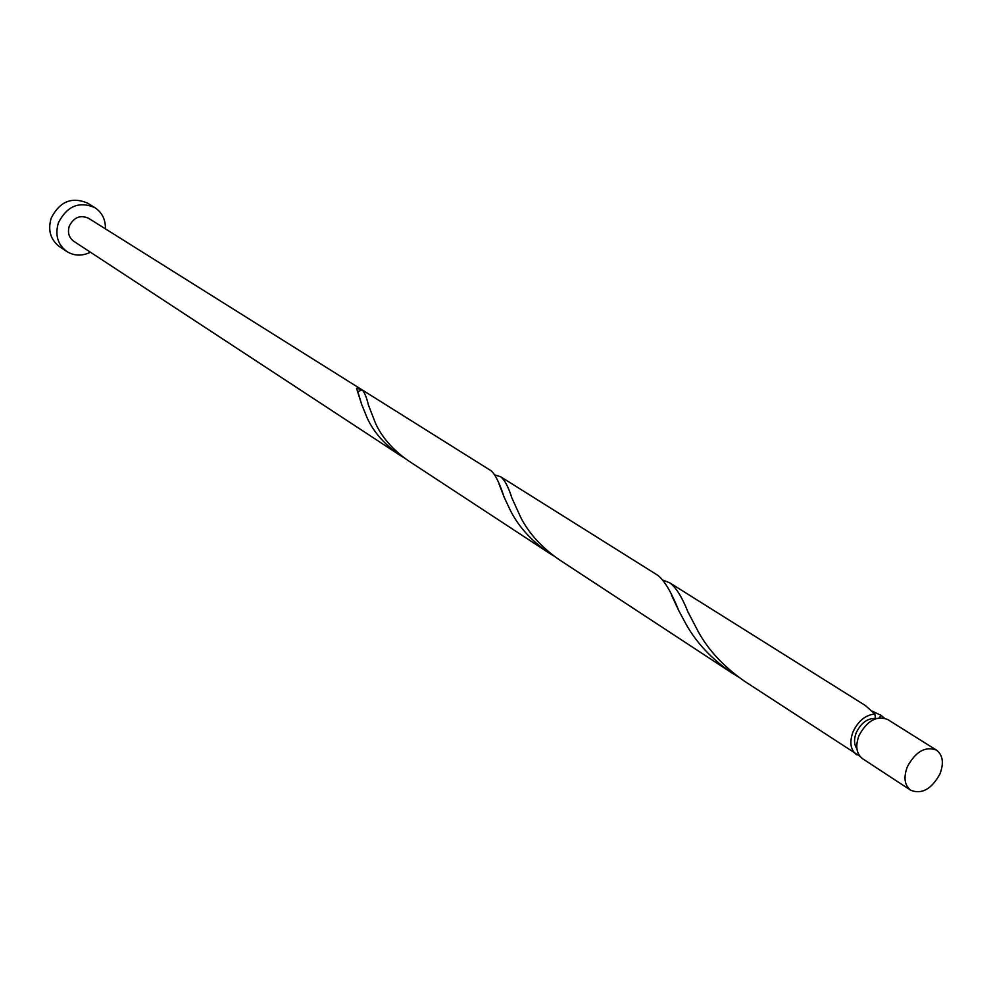 <?xml version="1.0" encoding="UTF-8"?>
<svg xmlns="http://www.w3.org/2000/svg" width="992" height="992" viewBox="0 0 992 992"><rect width="100%" height="100%" fill="white"/><g stroke="black" fill="none" stroke-linecap="round" stroke-linejoin="round"><path stroke-width="1.49" d="M940.007 773.81C944.049 762.96 942.871 755.061 936.473 750.113C925.338 745.984 915.628 751.527 907.345 766.754C903.377 777.48 904.506 785.317 910.718 790.264C921.903 794.58 931.674 789.099 940.007 773.81M910.718 790.264L862.544 758.669C856.344 753.759 855.166 746.058 858.998 735.568C867.058 720.713 876.606 715.356 887.666 719.498L936.473 750.113M856.914 748.786C853.976 744.496 853.79 739.065 856.332 732.48C861.403 722.424 868.074 717.774 876.333 718.506L875.142 717.749M105.412 228.854C105.611 219.542 102.089 212.462 94.823 207.613C79.112 200.992 66.972 206.063 58.404 222.816C54.858 234.906 57.623 244.454 66.712 251.447C74.14 256.023 82.051 256.283 90.433 252.216M94.823 207.613L87.432 203.075C71.784 196.466 59.706 201.5 51.2 218.153C47.678 230.169 50.443 239.655 59.495 246.624L66.712 251.447M548.452 552.643L408.196 460.648C393.105 450.058 382.292 437.794 375.745 423.844L368.441 405.083C366.47 396.887 364.312 391.79 361.993 389.806L356.525 388.232L361.708 404.562L367.4 418.463C373.872 432.301 384.574 444.478 399.528 454.968L73.718 241.254C68.882 237.584 67.406 232.55 69.279 226.164C73.805 217.322 80.216 214.681 88.486 218.24L490.916 470.654C495.095 474.04 499.509 482.893 504.159 497.228L510.57 510.818C518.605 526.653 531.228 540.59 548.452 552.643L553.821 555.954M879.086 717.886L881.194 715.455L884.368 718.109M881.194 715.455L872.241 711.14M859.903 756.251L744.595 681.293C724.135 667.021 708.747 650.591 698.442 632.003L687.902 611.816C681.975 596.961 675.924 587.301 669.761 582.837L865.396 705.535L874.77 713.98L875.589 718.158M669.761 582.837L663.115 580.159M856.629 754.788C850.442 749.89 849.264 742.214 853.07 731.749C858.241 720.961 865.47 715.046 874.77 713.98M731.476 672.7L559.004 559.562C541.595 547.386 528.823 533.312 520.701 517.353L511.872 497.91C508.288 486.688 504.531 479.62 500.588 476.718L657.882 575.372C664.466 580.543 671.46 592.36 678.875 610.824L685.906 623.918C696.074 642.332 711.264 658.589 731.476 672.7L738.135 676.804M500.588 476.718L494.934 474.945M399.528 454.968L403.93 457.684M361.993 389.806L357.814 391.716M881.677 715.753L880.363 714.922M361.708 404.562L358.385 393.551M504.159 497.228L499.112 484.17M678.875 610.824L671.46 595.039"/></g></svg>
